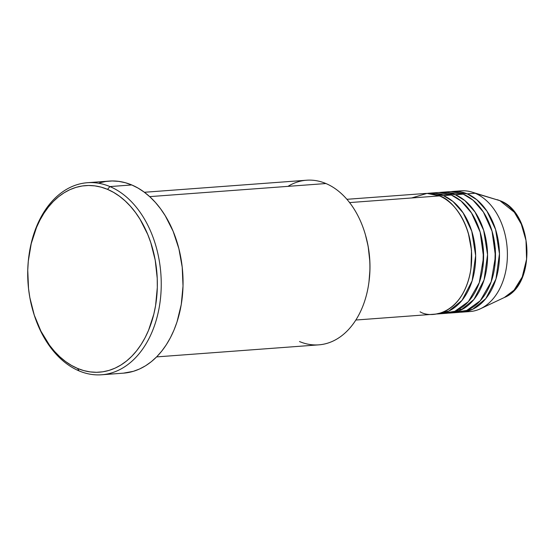 <?xml version="1.0" encoding="UTF-8"?>
<svg xmlns="http://www.w3.org/2000/svg" width="555" height="555" viewBox="0 0 555 555"><rect width="100%" height="100%" fill="white"/><g stroke="black" fill="none" stroke-linecap="round" stroke-linejoin="round"><path stroke-width="0.83" d="M500.152 200.778A2.754 1.873 112.9 0 0 500.027 200.709A2.754 1.873 112.9 0 0 499.888 200.66L514.332 212.253L521.291 224.144L526.001 240.44L526.57 259.261L522.227 276.973L514.076 290.14L504.349 297.501A50.755 35.062 -94.2 0 0 526.855 248.702A50.755 35.062 -94.2 0 0 499.888 200.66L475.149 193.258A60.53 41.819 85.8 0 1 507.312 250.555A60.53 41.819 85.8 0 1 480.47 308.753A60.53 41.819 85.8 0 1 465.95 311.577M355.859 320.027L434.232 314.206A60.53 41.819 -94.2 0 0 471.611 261.017A60.53 41.819 -94.2 0 0 439.449 195.908L427.01 193.404L411.602 197.975M438.2 313.915L446.137 313.325A60.53 41.819 -94.2 0 0 483.516 260.128A60.53 41.819 -94.2 0 0 451.347 195.027L443.41 195.617A60.53 41.819 85.8 0 0 429.237 193.189A60.53 41.819 85.8 0 0 427.26 193.404L443.41 195.617A60.53 41.819 85.8 0 1 475.579 260.718A60.53 41.819 85.8 0 1 438.2 313.915A60.53 41.819 85.8 0 1 436.216 313.991L448.905 311.029L462.044 300.338L472.159 280.781L475.649 255.577L471.778 231.255L463.113 212.87L452.956 201.472L443.41 195.617L451.347 195.027L433.226 193.168M450.105 313.027L458.041 312.437A60.53 41.819 -94.2 0 0 495.414 259.247A60.53 41.819 -94.2 0 0 463.252 194.139L455.315 194.729A60.53 41.819 85.8 0 0 441.135 192.301A60.53 41.819 85.8 0 0 439.158 192.516L455.315 194.729A60.53 41.819 85.8 0 1 487.484 259.837A60.53 41.819 85.8 0 1 450.105 313.027A60.53 41.819 85.8 0 1 448.114 313.11L460.803 310.141L473.942 299.457L484.064 279.9L487.554 254.689L483.683 230.374L475.018 211.982L464.861 200.591L455.315 194.729L463.252 194.139L445.124 192.28M453.04 191.419A60.53 41.819 85.8 0 0 451.062 191.635L467.22 193.848A60.53 41.819 85.8 0 1 499.382 258.949A60.53 41.819 85.8 0 1 462.003 312.146A60.53 41.819 85.8 0 1 460.019 312.222L472.707 309.26L485.847 298.569L495.962 279.012L499.458 253.808L495.587 229.486L486.922 211.101L476.766 199.703L467.22 193.848L475.149 193.258L467.22 193.848A60.53 41.819 85.8 0 0 453.04 191.419L460.976 190.83A60.53 41.819 -94.2 0 1 475.149 193.258L499.888 200.66A50.755 35.062 -94.2 0 0 497.079 199.647L499.888 200.66A2.754 1.873 -67.1 0 1 500.027 200.709C533.306 212.308 536.706 284.764 504.349 297.501L480.47 308.753M156.621 356.9L318.827 344.849A82.542 57.026 -94.2 0 0 369.796 272.318A82.542 57.026 -94.2 0 0 325.938 183.538A82.542 57.026 85.8 0 1 365.259 234.252A82.542 57.026 85.8 0 1 368.86 282.752A82.542 57.026 85.8 0 1 299.492 341.54M368.86 282.752L368.971 281.933A79.788 55.125 -94.2 0 0 365.488 235.049L365.259 234.252M28.95 255.571A96.299 66.531 85.8 0 1 87.378 182.713A96.299 66.531 85.8 0 1 109.939 186.577L107.51 189.352A93.545 64.63 85.8 0 1 155.594 305.521A93.545 64.63 85.8 0 1 77.547 368.43L79.087 370.913A96.299 66.531 -94.2 0 0 159.438 306.152A96.299 66.531 -94.2 0 0 109.939 186.577A96.299 66.531 85.8 0 1 161.11 290.147A96.299 66.531 85.8 0 1 101.641 374.778A96.299 66.531 85.8 0 1 79.087 370.913A96.299 66.531 85.8 0 1 33.099 311.348A96.299 66.531 -94.2 0 0 33.21 311.743A96.299 66.531 -94.2 0 0 79.087 370.913L77.547 368.43L83.798 370.608L90.139 371.899L96.501 372.301L102.821 371.801L109.044 370.407L115.107 368.131L120.955 364.996L126.526 361.027L131.778 356.275L136.641 350.774L141.088 344.579L145.063 337.759L148.532 330.364L153.825 314.165L155.594 305.521L157.308 287.539L157.231 278.381L155.213 260.17L150.787 242.674L147.72 234.411L140.026 219.239L135.475 212.482L130.508 206.363L125.173 200.938L119.526 196.269L113.622 192.398L107.51 189.352L101.26 187.174L94.919 185.883L88.557 185.481L82.237 185.98L76.014 187.375L69.951 189.65L64.103 192.786L58.525 196.748L53.28 201.507L48.417 207.008L43.97 213.203L39.995 220.023L36.526 227.418L31.233 243.617L28.298 261.169L27.75 270.243L28.527 288.551L29.845 297.612L34.271 315.108L40.938 331.21L49.582 345.3L54.55 351.419L59.884 356.844L65.532 361.513L71.435 365.384L77.547 368.43A93.545 64.63 85.8 0 1 32.981 310.946A93.545 64.63 85.8 0 1 28.895 255.98A93.545 64.63 85.8 0 1 107.51 189.352L109.939 186.577L131.757 184.954L109.939 186.577A96.299 66.531 -94.2 0 0 29.006 255.161L28.895 255.98M420.059 311.778C431.603 319.146 462.828 313.721 470.557 271.076C477.175 227.959 451.77 198.621 439.449 195.908L349.581 202.582L439.449 195.908A60.53 41.819 -94.2 0 0 425.269 193.48L346.896 199.3M287.969 186.355A82.542 57.026 85.8 0 1 325.938 183.538L149.663 196.63L325.938 183.538A82.542 57.026 -94.2 0 0 306.603 180.222L144.39 192.273M101.641 374.778L123.467 373.154A96.299 66.531 -94.2 0 0 182.928 288.531A96.299 66.531 -94.2 0 0 131.757 184.954A96.299 66.531 -94.2 0 0 109.203 181.09L87.378 182.713M462.003 312.146L469.939 311.556A60.53 41.819 -94.2 0 0 507.319 258.366A60.53 41.819 -94.2 0 0 475.149 193.258A60.53 41.819 85.8 0 0 471.799 192.051L500.02 200.709M454.052 312.458L466.727 310.432L480.255 300.761L491.175 281.794L495.497 256.341L492.049 231.213L483.377 212.038L473.013 200.182L463.252 194.139A60.53 41.819 -94.2 0 0 449.071 191.711L441.135 192.301M457.029 191.399A60.53 41.819 85.8 0 1 471.799 192.051M99.331 182.914L105.734 181.478L112.249 180.965L118.791 181.381L125.319 182.713L131.757 184.954L138.042 188.083L144.127 192.072L149.94 196.879L155.428 202.457L160.541 208.756L165.224 215.715L173.146 231.331L178.883 248.709L182.213 267.177L183.018 286.026L181.256 304.535L176.996 321.99L173.979 330.107L170.413 337.717L166.32 344.745L161.748 351.121L156.732 356.782L151.335 361.68L145.597 365.759L139.576 368.985L133.332 371.33L123.383 373.161M365.467 234.959L368.166 246.42L369.887 261.953L369.949 269.765L368.964 282.016M442.148 313.346L454.822 311.313L468.358 301.649L479.27 282.675L483.592 257.229L480.151 232.094L471.479 212.926L461.115 201.063L451.347 195.027A60.53 41.819 -94.2 0 0 437.167 192.599L429.237 193.189M494.783 266.483L495.31 248.501L492.202 231.74L495.31 248.501L494.783 266.483M482.885 267.371L483.412 249.382L480.304 232.621L483.412 249.382L482.885 267.371M468.399 233.502L471.507 250.27L470.98 268.252M33.21 311.743L32.981 310.946M462.662 309.184L459.817 309.551"/></g></svg>
